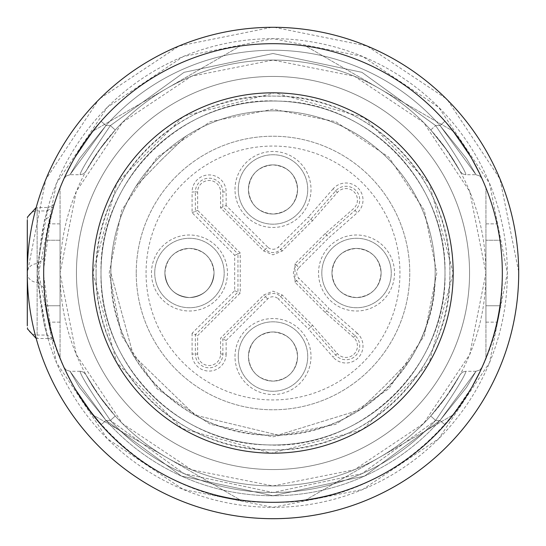 <?xml version="1.0" encoding="UTF-8"?>
<svg xmlns="http://www.w3.org/2000/svg" width="546" height="546" viewBox="0 0 546 546"><rect width="100%" height="100%" fill="white"/><g stroke="black" fill="none" stroke-linecap="round" stroke-linejoin="round"><path stroke-width="0.41" stroke-dasharray="2.73 2.05" d="M273 331.968A24.57 24.57 0 0 0 248.43 356.538A24.57 24.57 0 0 0 273 381.108A24.57 24.57 0 0 0 297.57 356.538A24.57 24.57 0 0 0 273 331.968C258.074 333.422 249.884 341.612 248.43 356.538A24.57 24.57 0 0 0 273 381.108A24.57 24.57 0 0 0 297.57 356.538A24.57 24.57 0 0 0 273 331.968A24.57 24.57 0 0 0 248.43 356.538C249.877 371.457 258.067 379.647 273 381.108C287.926 379.654 296.116 371.464 297.57 356.538C296.123 341.619 287.933 333.429 273 331.968M248.43 189.462A24.57 24.57 0 0 0 273 214.032A24.57 24.57 0 0 0 297.57 189.462A24.57 24.57 0 0 0 273 164.892A24.57 24.57 0 0 0 248.43 189.462A24.57 24.57 0 0 0 273 214.032A24.57 24.57 0 0 0 297.57 189.462A24.57 24.57 0 0 0 273 164.892A24.57 24.57 0 0 0 248.43 189.462C249.877 204.381 258.067 212.571 273 214.032C287.926 212.578 296.116 204.388 297.57 189.462C296.123 174.543 287.933 166.353 273 164.892C258.074 166.346 249.884 174.536 248.43 189.462A24.57 24.57 0 0 1 273 164.892A24.57 24.57 0 0 1 297.57 189.462A24.57 24.57 0 0 1 273 214.032A24.57 24.57 0 0 1 248.43 189.462A24.57 24.57 0 0 0 273 214.032A24.57 24.57 0 0 0 297.57 189.462A24.57 24.57 0 0 0 273 164.892A24.57 24.57 0 0 0 248.43 189.462M214.032 273A24.57 24.57 0 0 0 189.462 248.43A24.57 24.57 0 0 0 164.892 273A24.57 24.57 0 0 0 189.462 297.57A24.57 24.57 0 0 0 214.032 273A24.57 24.57 0 0 0 189.462 248.43A24.57 24.57 0 0 0 164.892 273C166.346 287.926 174.536 296.116 189.462 297.57C204.388 296.116 212.578 287.926 214.032 273C212.585 258.081 204.395 249.891 189.462 248.43C174.536 249.884 166.346 258.074 164.892 273C166.339 287.919 174.529 296.109 189.462 297.57C204.388 296.116 212.578 287.926 214.032 273A24.57 24.57 0 0 1 189.462 297.57A24.57 24.57 0 0 1 164.892 273A24.57 24.57 0 0 1 189.462 248.43A24.57 24.57 0 0 1 214.032 273A24.57 24.57 0 0 0 189.462 248.43A24.57 24.57 0 0 0 164.892 273C166.346 287.926 174.536 296.116 189.462 297.57C204.388 296.116 212.578 287.926 214.032 273A24.57 24.57 0 0 1 189.462 297.57A24.57 24.57 0 0 1 164.892 273M381.108 273A24.57 24.57 0 0 0 356.538 248.43A24.57 24.57 0 0 0 331.968 273A24.57 24.57 0 0 0 356.538 297.57A24.57 24.57 0 0 0 381.108 273A24.57 24.57 0 0 0 356.538 248.43A24.57 24.57 0 0 0 331.968 273A24.57 24.57 0 0 0 356.538 297.57A24.57 24.57 0 0 0 381.108 273C379.661 258.081 371.471 249.891 356.538 248.43C341.612 249.884 333.422 258.074 331.968 273C333.415 287.919 341.605 296.109 356.538 297.57C371.464 296.116 379.654 287.926 381.108 273A24.57 24.57 0 0 1 356.538 297.57A24.57 24.57 0 0 1 331.968 273A24.57 24.57 0 0 1 356.538 248.43A24.57 24.57 0 0 1 381.108 273A24.57 24.57 0 0 0 356.538 248.43A24.57 24.57 0 0 0 331.968 273A24.57 24.57 0 0 0 356.538 297.57A24.57 24.57 0 0 0 381.108 273M96.096 273C93.605 177.798 179.661 92.629 274.829 96.103C368.707 94.69 452.286 179.143 449.904 273C452.395 368.202 366.339 453.371 271.171 449.897C177.293 451.31 93.714 366.857 96.096 273A176.904 176.904 0 0 1 273 96.096A176.904 176.904 0 0 1 449.904 273A176.904 176.904 0 0 1 273 449.904A176.904 176.904 0 0 1 96.096 273M444.99 273C447.529 366.973 361.206 450.518 267.363 444.894C177.491 444.157 98.806 362.844 101.01 273C98.471 179.027 184.794 95.482 278.637 101.106C368.509 101.843 447.194 183.156 444.99 273A171.99 171.99 0 0 1 273 444.99A171.99 171.99 0 0 1 101.01 273A171.99 171.99 0 0 1 273 101.01A171.99 171.99 0 0 1 444.99 273A171.99 171.99 0 0 1 273 444.99A171.99 171.99 0 0 1 101.01 273A171.99 171.99 0 0 1 273 101.01A171.99 171.99 0 0 1 444.99 273A171.99 171.99 0 0 1 273 444.99A171.99 171.99 0 0 1 101.01 273A171.99 171.99 0 0 1 273 101.01A171.99 171.99 0 0 1 444.99 273M469.56 273A196.56 196.56 0 0 0 273 76.44A196.56 196.56 0 0 0 76.44 273A196.56 196.56 0 0 0 273 469.56A196.56 196.56 0 0 0 469.56 273A196.56 196.56 0 0 1 273 469.56A196.56 196.56 0 0 1 76.44 273A196.56 196.56 0 0 1 273 76.44A196.56 196.56 0 0 1 469.56 273M38.65 273L56.491 183.32L107.289 107.289L183.32 56.491L273 38.65L362.68 56.491L438.711 107.289L489.509 183.32L507.35 273L489.509 362.68L438.711 438.711L362.68 489.509L273 507.35L183.32 489.509L107.289 438.711L56.491 362.68L38.65 273A234.35 234.35 0 0 1 273 38.65A234.35 234.35 0 0 1 507.35 273A234.35 234.35 0 0 1 273 507.35A234.35 234.35 0 0 1 38.65 273M518.7 273A245.7 245.7 0 0 0 273 27.3A245.7 245.7 0 0 0 27.3 273A245.7 245.7 0 0 0 273 518.7A245.7 245.7 0 0 0 518.7 273M43.694 275.689L50.928 330.2L54.409 342.328L53.447 339.23L47.222 335.06L37.128 335.06L37.128 338.52L36.186 338.472A245.7 245.7 0 0 1 27.3 273L45.768 179.538L98.403 100.13M100.13 98.403L178.979 46.001L271.778 27.3M274.222 27.3L367.021 46.001L445.87 98.403M447.597 100.13L500 178.979L518.7 271.778M485.94 358.115A229.32 229.32 0 0 1 453.18 414.858L305.76 499.965L453.18 414.858A229.32 229.32 0 0 0 485.94 358.115L485.94 187.885L485.94 358.115M305.76 499.965A229.32 229.32 0 0 1 240.24 499.965L92.82 414.858L240.24 499.965A229.32 229.32 0 0 0 305.76 499.965M92.82 414.858A229.32 229.32 0 0 1 60.06 358.115L60.06 187.885L60.06 358.115A229.32 229.32 0 0 0 92.82 414.858M60.06 187.885A229.32 229.32 0 0 1 92.82 131.142L240.24 46.035L92.82 131.142A229.32 229.32 0 0 0 60.06 187.885M240.24 46.035A229.32 229.32 0 0 1 305.76 46.035L453.18 131.142L305.76 46.035A229.32 229.32 0 0 0 240.24 46.035M453.18 131.142A229.32 229.32 0 0 1 485.94 187.885A229.32 229.32 0 0 0 453.18 131.142M485.94 273A212.94 212.94 0 0 1 166.53 457.412A212.94 212.94 0 0 1 166.53 88.589A212.94 212.94 0 0 1 485.94 273L469.731 354.49L423.573 423.573L354.49 469.731L273 485.94L191.51 469.731L122.427 423.573L76.269 354.49L60.06 273L76.269 191.51L122.427 122.427L191.51 76.269L273 60.06L354.49 76.269L423.573 122.427L469.731 191.51L485.94 273M44.178 257.917L37.64 263.691L37.128 273L37.128 207.48L48.096 207.48L37.64 263.691L37.128 263.691A9.828 9.309 180 0 0 27.3 273A9.828 9.309 180 0 0 37.128 282.309L37.64 282.309L47.222 335.06L48.232 338.52L44.492 326.174L37.128 273L44.506 219.799L47.222 210.94L37.128 210.94A9.828 9.309 -0 0 0 27.3 220.25L27.3 325.75A9.828 9.309 0 0 0 37.128 335.06L37.128 273L37.64 282.309L44.178 288.083L43.68 273A229.32 229.32 0 0 1 46.035 240.24L49.003 223.86L46.035 240.24A229.32 229.32 0 0 0 43.68 273L44.178 257.917L46.267 238.643M46.41 237.701L47.372 232.009L54.416 203.665L50.853 216.1L43.721 268.495L43.68 272.973M43.68 273A229.32 229.32 0 0 1 273 43.68A229.32 229.32 0 0 1 502.32 273A229.32 229.32 0 0 1 273 502.32A229.32 229.32 0 0 1 43.68 273A229.32 229.32 0 0 1 273 43.68A229.32 229.32 0 0 1 502.32 273A229.32 229.32 0 0 0 499.965 240.24L485.94 240.24L485.94 223.86L485.94 240.24L499.965 240.24L496.997 223.86L499.965 240.24A229.32 229.32 0 0 1 273 502.32A229.32 229.32 0 0 1 43.68 273A229.32 229.32 0 0 0 46.035 305.76L60.06 305.76L60.06 322.14L60.06 240.24L60.06 305.76L46.035 305.76L49.003 322.14L46.035 305.76A229.32 229.32 0 0 1 273 43.68A229.32 229.32 0 0 1 499.965 305.76L496.997 322.14L499.965 305.76L485.94 305.76L485.94 240.24L485.94 322.14L496.997 322.14L485.94 322.14L485.94 305.76L499.965 305.76A229.32 229.32 0 0 0 502.32 273C505.48 395.536 395.536 505.48 273 502.32C150.464 505.48 40.52 395.536 43.68 273L43.687 274.256M74.133 158.811L64.025 178.569L74.017 159.009L94.82 128.644L101.078 121.246L85.353 141.182L74.133 158.811L64.025 178.569L74.017 159.009L94.82 128.644L101.078 121.246L85.353 141.182L74.133 158.811L64.025 178.569L74.017 159.009L94.82 128.644L101.078 121.246L85.353 141.182L74.133 158.811L67.991 170.147M479.477 173.232L471.983 159.009L451.18 128.644L444.922 121.246L460.647 141.182L471.867 158.811L478.009 170.147M444.922 121.246A229.32 229.32 0 0 0 101.078 121.246A229.32 229.32 0 0 1 444.922 121.246A229.32 229.32 0 0 0 101.078 121.246A229.32 229.32 0 0 1 444.922 121.246A229.32 229.32 0 0 0 101.078 121.246A229.32 229.32 0 0 1 444.922 121.246A229.32 229.32 0 0 0 101.078 121.246A229.32 229.32 0 0 1 444.922 121.246A229.32 229.32 0 0 0 101.078 121.246A229.32 229.32 0 0 1 444.922 121.246A229.32 229.32 0 0 0 101.078 121.246L105.985 125.58L101.078 121.246L105.985 125.58L101.078 121.246L105.985 125.58L79.491 158.627L69.997 174.72L105.985 125.58L79.491 158.627L69.997 174.72L105.985 125.58L79.491 158.627L69.997 174.72L105.985 125.58L101.078 121.246A229.32 229.32 0 0 1 444.922 121.246L460.647 141.182L472.167 159.336L460.647 141.182L444.922 121.246L440.015 125.58L466.509 158.627L476.003 174.72L440.015 125.58L466.509 158.627L476.003 174.72L440.015 125.58L466.509 158.627L476.003 174.72L440.015 125.58L444.922 121.246L440.015 125.58L444.922 121.246L440.015 125.58L444.922 121.246L451.173 128.644L444.922 121.246L451.173 128.644L444.922 121.246L451.173 128.644L471.983 159.009L451.18 128.644M472.583 160.067L481.975 178.569L471.983 159.009L478.221 170.564M53.494 339.366L47.372 313.991M45.871 304.6L44.178 288.083M479.477 372.768L471.983 386.991L451.18 417.356L444.922 424.754L460.647 404.818L471.867 387.189L478.009 375.853M74.133 387.189L64.025 367.431L73.833 386.664L85.353 404.818L74.133 387.189L64.025 367.431L74.017 386.991L94.82 417.356L101.078 424.754L85.353 404.818L74.133 387.189L67.991 375.853M73.417 385.933L64.025 367.431L74.017 386.991L94.82 417.356L101.078 424.754L105.985 420.42L79.491 387.373L69.997 371.28L105.985 420.42L79.491 387.373L69.997 371.28L105.985 420.42L79.491 387.373L69.997 371.28L105.985 420.42L101.078 424.754L94.827 417.356L101.078 424.754L94.827 417.356L74.017 386.991L67.779 375.436M101.078 424.754A229.32 229.32 0 0 0 444.922 424.754A229.32 229.32 0 0 1 101.078 424.754A229.32 229.32 0 0 0 444.922 424.754A229.32 229.32 0 0 1 101.078 424.754A229.32 229.32 0 0 0 444.922 424.754A229.32 229.32 0 0 1 101.078 424.754A229.32 229.32 0 0 0 444.922 424.754A229.32 229.32 0 0 1 101.078 424.754L105.985 420.42L101.078 424.754A229.32 229.32 0 0 0 444.922 424.754A229.32 229.32 0 0 1 101.078 424.754L105.985 420.42L110.381 420.42L115.24 416.018A212.94 212.94 0 0 0 430.76 416.018A212.94 212.94 0 0 1 115.24 416.018L110.381 420.42A219.492 219.492 0 0 0 435.619 420.42L430.76 416.018A212.94 212.94 0 0 1 115.24 416.018L110.381 420.42L105.985 420.42L181.388 476.057L273 495.768L364.612 476.057L440.015 420.42L435.619 420.42L430.76 416.018A212.94 212.94 0 0 1 115.24 416.018L110.381 420.42L105.985 420.42L181.388 476.057L273 495.768L364.612 476.057L440.015 420.42L435.619 420.42L430.76 416.018A212.94 212.94 0 0 1 115.24 416.018L110.381 420.42A219.492 219.492 0 0 0 435.619 420.42L440.015 420.42L435.619 420.42A219.492 219.492 0 0 1 110.381 420.42L105.985 420.42L101.078 424.754A229.32 229.32 0 0 0 444.922 424.754L440.015 420.42L444.922 424.754L440.015 420.42L435.619 420.42A219.492 219.492 0 0 1 110.381 420.42L105.985 420.42L181.388 476.057L273 495.768L364.612 476.057L440.015 420.42A222.768 222.768 0 0 1 105.985 420.42L181.388 476.057L273 495.768L364.612 476.057L440.015 420.42L435.619 420.42L361.937 473.669L273 492.492L184.063 473.669L110.381 420.42L184.063 473.669L273 492.492L361.937 473.669L435.619 420.42L430.76 416.018L435.619 420.42C455.221 391.653 465.322 375.273 465.936 371.28C465.328 375.266 455.221 391.646 435.619 420.42C455.221 391.653 465.322 375.273 465.936 371.28C465.328 375.266 455.221 391.646 435.619 420.42C455.221 391.653 465.322 375.273 465.936 371.28C465.328 375.266 455.221 391.646 435.619 420.42L430.76 416.018L447.761 394.662L460.08 374.706L451.808 388.636L443.857 400.095L430.76 416.018L447.761 394.662L460.08 374.706L451.808 388.636L443.857 400.095L430.76 416.018L447.761 394.662L460.08 374.706L451.808 388.636L443.857 400.095L430.76 416.018A212.94 212.94 0 0 1 115.24 416.018L98.239 394.662L85.92 374.706L94.192 388.636L102.143 400.095L115.24 416.018L98.239 394.662L85.92 374.706L94.192 388.636L102.143 400.095L115.24 416.018L98.239 394.662L85.92 374.706L94.192 388.636L102.143 400.095L115.24 416.018L110.381 420.42C90.779 391.653 80.678 375.273 80.064 371.28C80.671 375.266 90.779 391.646 110.381 420.42C90.779 391.653 80.678 375.273 80.064 371.28C80.671 375.266 90.779 391.646 110.381 420.42C90.779 391.653 80.678 375.273 80.064 371.28C80.671 375.266 90.779 391.646 110.381 420.42L105.985 420.42A222.768 222.768 0 0 0 440.015 420.42L444.922 424.754L451.173 417.356L444.922 424.754L451.173 417.356L471.983 386.991L481.975 367.431L471.983 386.991L451.18 417.356L444.922 424.754L460.647 404.818L472.167 386.664L460.647 404.818L444.922 424.754L440.015 420.42L466.509 387.373L476.003 371.28L440.015 420.42L466.509 387.373L476.003 371.28L440.015 420.42L466.509 387.373L476.003 371.28L440.015 420.42L444.922 424.754A229.32 229.32 0 0 1 101.078 424.754L94.827 417.356M80.064 174.72C80.671 170.734 90.779 154.354 110.381 125.58C90.779 154.347 80.678 170.727 80.064 174.72C80.671 170.734 90.779 154.354 110.381 125.58C90.779 154.347 80.678 170.727 80.064 174.72C80.671 170.734 90.779 154.354 110.381 125.58C90.779 154.347 80.678 170.727 80.064 174.72L69.997 174.72M465.936 174.72C465.328 170.734 455.221 154.354 435.619 125.58C455.221 154.347 465.322 170.727 465.936 174.72C465.328 170.734 455.221 154.354 435.619 125.58C455.221 154.347 465.322 170.727 465.936 174.72C465.328 170.734 455.221 154.354 435.619 125.58C455.221 154.347 465.322 170.727 465.936 174.72L476.003 174.72M182.582 117.151L116.864 183.074L92.82 273L116.667 362.578L181.893 428.446L271.239 453.173L361.043 430.2M363.424 428.849L429.136 362.926L453.18 273L429.333 183.422L364.107 117.547L274.761 92.827L184.951 115.8M110.838 273A162.162 162.162 0 0 0 273 435.162A162.162 162.162 0 0 0 435.162 273A162.162 162.162 0 0 0 273 110.838A162.162 162.162 0 0 0 110.838 273C108.606 359.65 186.35 437.394 273 435.162C359.65 437.394 437.394 359.65 435.162 273A162.162 162.162 0 0 0 273 110.838A162.162 162.162 0 0 0 110.838 273C111.015 241.625 119.444 212.64 136.111 186.056L160.654 160.654L136.111 186.056C119.444 212.64 111.015 241.625 110.838 273L133.429 355.562L194.902 415.117L278.139 435.08L359.944 409.889L385.346 385.346L409.889 359.944L385.346 385.346L359.944 409.889L278.139 435.08L194.902 415.117L133.429 355.562L110.838 273M115.24 129.982L98.239 151.338L85.92 171.294L94.192 157.364L102.143 145.905L115.24 129.982L98.239 151.338L85.92 171.294L94.192 157.364L102.143 145.905L115.24 129.982L98.239 151.338L85.92 171.294L94.192 157.364L102.143 145.905L115.24 129.982A212.94 212.94 0 0 1 430.76 129.982L447.761 151.338L460.08 171.294L451.808 157.364L443.857 145.905L430.76 129.982L447.761 151.338L460.08 171.294L451.808 157.364L443.857 145.905L430.76 129.982L447.761 151.338L460.08 171.294L451.808 157.364L443.857 145.905L430.76 129.982L435.619 125.58L430.76 129.982A212.94 212.94 0 0 0 115.24 129.982L110.381 125.58L115.24 129.982A212.94 212.94 0 0 1 430.76 129.982A212.94 212.94 0 0 0 115.24 129.982L110.381 125.58L115.24 129.982A212.94 212.94 0 0 1 430.76 129.982A212.94 212.94 0 0 0 115.24 129.982L110.381 125.58L115.24 129.982A212.94 212.94 0 0 1 430.76 129.982A212.94 212.94 0 0 0 115.24 129.982A212.94 212.94 0 0 1 430.76 129.982A212.94 212.94 0 0 0 115.24 129.982A212.94 212.94 0 0 1 430.76 129.982A212.94 212.94 0 0 0 115.24 129.982M60.06 223.86L49.003 223.86L60.06 223.86L60.06 240.24L60.06 223.86M60.06 322.14L49.003 322.14L60.06 322.14M485.94 223.86L496.997 223.86L485.94 223.86M53.494 206.634L47.222 210.94M238.274 356.538A34.726 34.726 0 0 1 273 321.812A34.726 34.726 0 0 1 307.726 356.538A34.726 34.726 0 0 1 273 391.264A34.726 34.726 0 0 1 238.274 356.538A34.726 34.726 0 0 1 273 321.812A34.726 34.726 0 0 1 307.726 356.538A34.726 34.726 0 0 1 273 391.264A34.726 34.726 0 0 1 238.274 356.538M321.812 273A34.726 34.726 0 0 1 356.538 238.274A34.726 34.726 0 0 1 391.264 273A34.726 34.726 0 0 1 356.538 307.726A34.726 34.726 0 0 1 321.812 273A34.726 34.726 0 0 1 356.538 238.274A34.726 34.726 0 0 1 391.264 273A34.726 34.726 0 0 1 356.538 307.726A34.726 34.726 0 0 1 321.812 273M238.274 189.462A34.726 34.726 0 0 1 273 154.736A34.726 34.726 0 0 1 307.726 189.462A34.726 34.726 0 0 1 273 224.188A34.726 34.726 0 0 1 238.274 189.462A34.726 34.726 0 0 1 273 154.736A34.726 34.726 0 0 1 307.726 189.462A34.726 34.726 0 0 1 273 224.188A34.726 34.726 0 0 1 238.274 189.462M154.736 273A34.726 34.726 0 0 1 189.462 238.274A34.726 34.726 0 0 1 224.188 273A34.726 34.726 0 0 1 189.462 307.726A34.726 34.726 0 0 1 154.736 273A34.726 34.726 0 0 1 189.462 238.274A34.726 34.726 0 0 1 224.188 273A34.726 34.726 0 0 1 189.462 307.726A34.726 34.726 0 0 1 154.736 273M220.584 354.047L226.146 354.047L226.146 340.458L222.87 339.107L265.349 296.621A10.818 10.818 0 0 1 280.651 296.621L310.851 326.822L308.456 329.067L333.176 357.207L337.353 353.535L312.517 325.259L282.268 295.004L273 291.168L263.732 295.004L220.584 338.158L220.584 354.047A11.466 11.466 0 0 1 209.118 365.513A11.466 11.466 0 0 1 197.652 354.047L197.652 335.606L240.24 293.018L240.24 252.982L197.652 210.394L197.652 191.953A11.466 11.466 0 0 1 209.118 180.487A11.466 11.466 0 0 1 220.584 191.953L220.584 207.842L263.732 250.996L273 254.832L282.268 250.996L312.517 220.741L337.353 192.465A11.466 11.466 0 0 1 356.702 195.987A11.466 11.466 0 0 1 353.535 208.647L325.259 233.483L295.004 263.732L295.004 282.268L325.259 312.517L353.535 337.353A11.466 11.466 0 0 1 345.966 357.432A11.466 11.466 0 0 1 337.353 353.535M312.517 325.259L310.851 326.822L335.633 355.043A13.752 13.752 0 0 0 359.725 345.966A13.752 13.752 0 0 0 355.043 335.633L326.822 310.851L329.067 308.456L298.942 278.33A7.542 7.542 0 0 1 298.942 267.67L296.621 265.349L326.822 235.149L329.067 237.544L357.207 212.824L353.535 208.647M192.09 212.694L195.366 211.343L195.366 191.953L192.09 191.953L192.09 212.694L234.678 255.282L234.678 290.718L192.09 333.306L195.366 334.657L195.366 354.047A13.752 13.752 0 0 0 209.118 367.799A13.752 13.752 0 0 0 222.87 354.047L222.87 339.107L220.584 338.158M325.259 312.517L326.822 310.851L296.621 280.651A10.818 10.818 0 0 1 296.621 265.349L295.004 263.732M234.678 290.718L237.954 292.069L195.366 334.657L197.652 335.606M234.678 255.282L237.954 253.931L237.954 292.069L240.24 293.018M325.259 233.483L326.822 235.149L355.043 210.367A13.752 13.752 0 0 0 345.966 186.275A13.752 13.752 0 0 0 335.633 190.957L310.851 219.178L308.456 216.933L278.33 247.058A7.542 7.542 0 0 1 267.67 247.058L265.349 249.379L222.87 206.893L222.87 191.953L226.146 191.953A17.028 17.028 0 0 0 209.118 174.925A17.028 17.028 0 0 0 192.09 191.953M197.652 210.394L195.366 211.343L237.954 253.931L240.24 252.982M197.652 191.953L195.366 191.953A13.752 13.752 0 0 1 209.118 178.201A13.752 13.752 0 0 1 222.87 191.953L220.584 191.953M312.517 220.741L310.851 219.178L280.651 249.379A10.818 10.818 0 0 1 265.349 249.379L263.732 250.996M267.67 247.058L226.146 205.542L220.584 207.842M136.227 273A136.773 136.773 0 0 1 273 136.227A136.773 136.773 0 0 1 409.773 273A136.773 136.773 0 0 1 273 409.773A136.773 136.773 0 0 1 136.227 273A136.773 136.773 0 0 0 273 409.773A136.773 136.773 0 0 0 409.773 273A136.773 136.773 0 0 0 273 136.227A136.773 136.773 0 0 0 136.227 273M248.43 356.538A24.57 24.57 0 0 1 273 331.968A24.57 24.57 0 0 1 297.57 356.538A24.57 24.57 0 0 1 273 381.108A24.57 24.57 0 0 1 248.43 356.538M435.162 273A162.162 162.162 0 0 0 186.056 136.111L160.654 160.654L186.056 136.111A162.162 162.162 0 0 1 435.162 273C434.985 304.375 426.556 333.36 409.889 359.944C426.556 333.36 434.985 304.375 435.162 273M109.2 273L121.669 210.319L157.173 157.173L210.319 121.669L273 109.2L335.681 121.669L388.827 157.173L424.331 210.319L436.8 273L424.331 335.681L388.827 388.827L335.681 424.331L273 436.8L210.319 424.331L157.173 388.827L121.669 335.681L109.2 273L121.669 210.319L157.173 157.173L210.319 121.669L273 109.2L335.681 121.669L388.827 157.173L424.331 210.319L436.8 273L424.331 335.681L388.827 388.827L335.681 424.331L273 436.8L210.319 424.331L157.173 388.827L121.669 335.681L109.2 273M48.225 338.52L37.128 338.52L37.128 207.48L36.186 207.528M440.015 125.58L435.619 125.58L361.937 72.331L273 53.508L184.063 72.331L110.381 125.58L105.985 125.58A222.768 222.768 0 0 1 440.015 125.58A222.768 222.768 0 0 0 105.985 125.58A222.768 222.768 0 0 1 440.015 125.58L435.619 125.58L361.937 72.331L273 53.508L184.063 72.331L110.381 125.58L184.063 72.331L273 53.508L361.937 72.331L435.619 125.58L361.937 72.331L273 53.508L184.063 72.331L110.381 125.58L105.985 125.58A222.768 222.768 0 0 1 440.015 125.58L435.619 125.58L361.937 72.331L273 53.508L184.063 72.331L110.381 125.58L105.985 125.58A222.768 222.768 0 0 1 440.015 125.58L435.619 125.58L440.015 125.58L435.619 125.58L361.937 72.331L273 53.508L184.063 72.331L110.381 125.58L105.985 125.58A222.768 222.768 0 0 1 440.015 125.58M430.76 416.018A212.94 212.94 0 0 1 115.24 416.018A212.94 212.94 0 0 0 430.76 416.018A212.94 212.94 0 0 1 115.24 416.018A212.94 212.94 0 0 0 430.76 416.018A212.94 212.94 0 0 1 115.24 416.018A212.94 212.94 0 0 0 430.76 416.018M60.06 240.24L46.035 240.24L60.06 240.24M48.307 227.477L50.853 216.12L44.513 219.785M234.998 356.538A38.002 38.002 0 0 1 273 318.536A38.002 38.002 0 0 1 311.002 356.538A38.002 38.002 0 0 1 273 394.54A38.002 38.002 0 0 1 234.998 356.538M318.536 273A38.002 38.002 0 0 1 356.538 234.998A38.002 38.002 0 0 1 394.54 273A38.002 38.002 0 0 1 356.538 311.002A38.002 38.002 0 0 1 318.536 273M234.998 189.462A38.002 38.002 0 0 1 273 151.46A38.002 38.002 0 0 1 311.002 189.462A38.002 38.002 0 0 1 273 227.464A38.002 38.002 0 0 1 234.998 189.462M151.46 273A38.002 38.002 0 0 1 189.462 234.998A38.002 38.002 0 0 1 227.464 273A38.002 38.002 0 0 1 189.462 311.002A38.002 38.002 0 0 1 151.46 273M282.268 295.004L278.33 298.942L308.456 329.067M226.146 340.458L267.67 298.942A7.542 7.542 0 0 1 278.33 298.942M267.67 298.942L263.732 295.004M353.535 337.353L357.207 333.176A17.028 17.028 0 0 1 351.972 361.902A17.028 17.028 0 0 1 333.176 357.207M357.207 333.176L329.067 308.456M226.146 354.047A17.028 17.028 0 0 1 209.118 371.075A17.028 17.028 0 0 1 192.09 354.047L197.652 354.047M295.004 282.268L298.942 278.33M192.09 333.306L192.09 354.047M298.942 267.67L329.067 237.544M337.353 192.465L333.176 188.793A17.028 17.028 0 0 1 363.001 200.034A17.028 17.028 0 0 1 357.207 212.824M333.176 188.793L308.456 216.933M282.268 250.996L278.33 247.058M226.146 205.542L226.146 191.953M146.055 273A126.945 126.945 0 0 1 273 146.055A126.945 126.945 0 0 1 399.945 273A126.945 126.945 0 0 1 273 399.945A126.945 126.945 0 0 1 146.055 273M80.064 371.28L69.997 371.28M476.003 371.28L465.936 371.28M481.961 178.576L479.736 175.935L476.016 174.768L479.736 175.935L481.961 178.576L479.736 175.935L476.016 174.768M69.99 174.768L66.271 175.935L64.039 178.576L66.271 175.935L69.99 174.768L66.271 175.935L64.039 178.576M101.078 121.246L94.827 128.644M73.417 160.067L67.779 170.564M443.823 145.932L458.06 167.622M453.187 159.507L447.74 151.358M465.854 174.761L462.633 173.915L460.087 171.321L462.633 173.915L465.854 174.761L462.633 173.915L460.087 171.321M80.146 174.761L83.367 173.915L85.913 171.321L83.367 173.915L80.146 174.761L83.367 173.915L85.913 171.321M102.177 145.932L87.94 167.622M92.813 159.507L98.26 151.358M102.177 400.068L87.94 378.378M92.813 386.493L98.26 394.642M80.146 371.239L83.367 372.085L85.913 374.679L83.367 372.085L80.146 371.239L83.367 372.085L85.913 374.679M465.854 371.239L462.633 372.085L460.087 374.679L462.633 372.085L465.854 371.239L462.633 372.085L460.087 374.679M443.823 400.068L458.06 378.378M453.187 386.493L447.74 394.642M64.039 367.424L66.264 370.065L69.984 371.232L66.271 370.065L64.039 367.424L66.271 370.065L69.99 371.232M476.01 371.232L479.729 370.065L481.961 367.424L479.736 370.065L476.016 371.232L479.736 370.065L481.961 367.424M472.583 385.933L478.221 375.436M444.922 424.754L451.173 417.356M48.28 338.411L51.727 339.359L54.211 342.185L52.075 334.957M53.447 339.23L53.958 340.806M50.853 216.12L51.379 214.066M54.218 203.863L53.617 204.832L48.273 207.555"/><path stroke-width="0.82" d="M98.403 100.13L100.13 98.403M271.778 27.3L274.222 27.3M445.87 98.403L447.597 100.13M518.7 271.778L518.7 273A245.7 245.7 0 0 1 36.186 338.472L27.3 328.692M46.267 238.643L46.41 237.701M472.167 159.336L479.477 173.232M43.687 274.256L43.694 275.689M47.372 313.991L45.871 304.6M472.167 386.664L479.477 372.768M101.078 424.754L85.353 404.818L101.078 424.754M43.68 273A229.32 229.32 0 0 1 273 43.68A229.32 229.32 0 0 1 502.32 273A229.32 229.32 0 0 1 273 502.32A229.32 229.32 0 0 1 43.68 273M361.043 430.2L363.424 428.849M184.951 115.8L182.582 117.151M27.3 325.75L27.3 273A245.7 245.7 0 0 1 273 27.3A245.7 245.7 0 0 1 518.7 273A245.7 245.7 0 0 1 273 518.7A245.7 245.7 0 0 1 27.3 273L27.3 220.25M92.82 273A180.18 180.18 0 0 1 273 92.82A180.18 180.18 0 0 1 453.18 273A180.18 180.18 0 0 1 273 453.18A180.18 180.18 0 0 1 92.82 273M36.186 207.528L27.3 217.308"/></g></svg>
